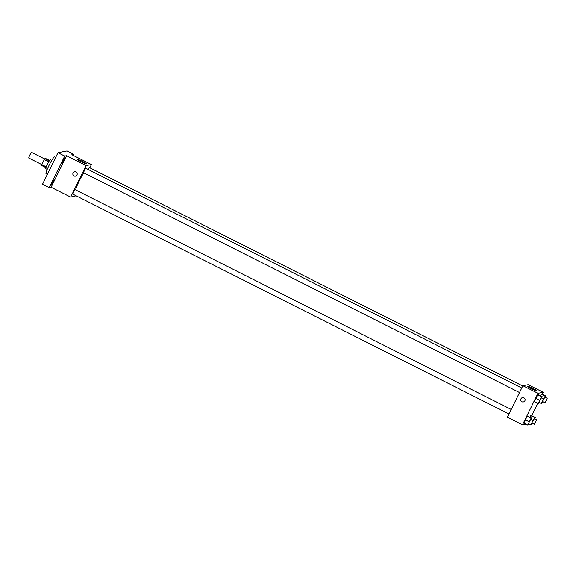 <?xml version="1.0" encoding="UTF-8"?>
<svg xmlns="http://www.w3.org/2000/svg" width="576" height="576" viewBox="0 0 576 576"><rect width="100%" height="100%" fill="white"/><g stroke="black" fill="none" stroke-linecap="round" stroke-linejoin="round"><path stroke-width="0.86" d="M44.662 158.962L31.637 152.395A3.154 0.382 116.7 0 0 29.743 155.297A3.154 0.382 116.7 0 0 28.8 158.018L41.825 164.585A4.716 0.576 116.7 0 0 41.544 165.427L45.95 167.645M49.27 160.891L44.856 158.666L45.698 158.501L49.572 160.452M46.238 166.824L41.818 164.599L44.294 159.552A4.716 0.576 116.7 0 1 44.856 158.666M48.722 161.784L44.294 159.552M45.878 168.725A5.04 0.612 -63.3 0 1 45.821 168.718A5.04 0.612 -63.3 0 1 47.542 163.944A5.04 0.612 -63.3 0 1 50.357 159.718L51.725 160.402M55.656 157.45L54.576 156.902A9.454 1.145 116.7 0 0 48.91 165.614A9.454 1.145 116.7 0 0 46.073 173.779L47.34 174.427M76.104 195.79L70.668 197.107L51.12 187.258L49.234 187.618L42.53 184.241L57.989 152.69L67.054 150.948L73.75 154.332L73.238 155.383M51.552 184.644L53.784 180.137L51.552 184.644M62.057 163.188L64.296 158.681L62.057 163.188M51.12 187.258L66.578 155.707L64.692 156.067L57.989 152.69M49.234 187.618L64.692 156.067M70.668 197.107L86.126 165.557L66.578 155.707M86.126 165.557L91.411 164.542L71.863 154.692L73.75 154.332M81.324 161.813A4.954 0.461 -153.9 0 1 77.616 159.494A4.954 0.461 -153.9 0 1 82.267 161.258A4.954 0.461 -153.9 0 1 86.522 163.85A4.954 0.461 -153.9 0 1 81.324 161.813M83.75 172.886A12.65 1.534 116.7 0 0 79.15 181.188A12.65 1.534 116.7 0 0 75.542 189.857M91.411 164.542L89.82 167.803M522.727 385.999L89.23 167.501L87.955 169.358M511.236 409.464L75.125 189.648L73.613 191.974L72.857 194.148L509.011 413.986M519.523 392.537L83.369 172.692L85.637 168.192L521.741 388.008M76.975 174.996A2.203 2.182 79.1 0 1 72.878 174.42A2.203 2.182 79.1 0 1 76.759 172.678A2.203 2.182 79.1 0 1 76.975 174.996M75.535 176.155A2.203 2.182 79.1 0 1 73.073 174.384A2.203 2.182 79.1 0 1 74.7 171.828M526.003 424.174L522.497 424.843L507.42 417.247L522.878 385.697L528.163 384.682L543.24 392.285L542.282 394.236M540.338 395.762L541.253 394.171L541.908 394.049L541.253 394.171L540.338 395.762M523.836 423.079L527.148 416.318L527.803 416.196L527.148 416.318L525.161 419.76L523.836 423.079L527.746 425.052L531.058 418.291L531.713 418.162L531.173 419.508M537.811 403.373L531.77 415.692M522.497 424.843L537.955 393.293L543.24 392.285M529.826 417.211L530.741 415.627L531.396 415.505L530.741 415.627L529.826 417.211M534.348 401.623L537.66 394.862L538.308 394.74L537.66 394.862L535.673 398.304L534.348 401.623L538.258 403.596L541.57 396.835L542.218 396.706L541.678 398.059M537.955 393.293L522.878 385.697M531.475 388.706A4.954 0.461 -153.9 0 1 527.767 386.388A4.954 0.461 -153.9 0 1 532.426 388.152A4.954 0.461 -153.9 0 1 536.674 390.744A4.954 0.461 -153.9 0 1 531.475 388.706M524.894 400.759A2.203 2.182 79.1 0 1 520.798 400.19A2.203 2.182 79.1 0 1 524.671 398.448A2.203 2.182 79.1 0 1 524.894 400.759M523.354 401.94A2.203 2.182 79.1 0 1 520.798 400.19A2.203 2.182 79.1 0 1 522.526 397.613M539.431 402.566L538.258 403.596M543.607 399.024L541.375 397.901L539.863 400.226L539.1 402.401L541.339 403.531L543.607 399.024L541.339 403.531M539.582 400.277L535.673 398.304M541.57 396.835L537.66 394.862M542.218 396.706L538.308 394.74M543.024 401.875L541.908 402.89M543.528 398.988L545.162 396.144L545.818 396.022L545.278 397.368M542.664 401.566L544.932 402.84L547.2 398.34L544.932 402.84M547.2 398.34L544.968 397.21L543.636 399.175M545.162 396.144L541.253 394.171M545.818 396.022L541.908 394.049M528.919 424.022L527.746 425.052M533.095 420.48L530.863 419.357L529.351 421.675L528.595 423.857L530.827 424.98L533.095 420.48L530.827 424.98M529.07 421.733L525.161 419.76M531.058 418.291L527.148 416.318M531.713 418.162L527.803 416.196M532.512 423.331L531.403 424.346M533.016 420.444L534.65 417.6L535.306 417.478L534.766 418.824M532.159 423.022L534.42 424.296L536.688 419.796L534.42 424.296M536.688 419.796L534.456 418.666L533.124 420.631M534.65 417.6L530.741 415.627M535.306 417.478L531.396 415.505M47.189 169.409L45.821 168.718"/></g></svg>

